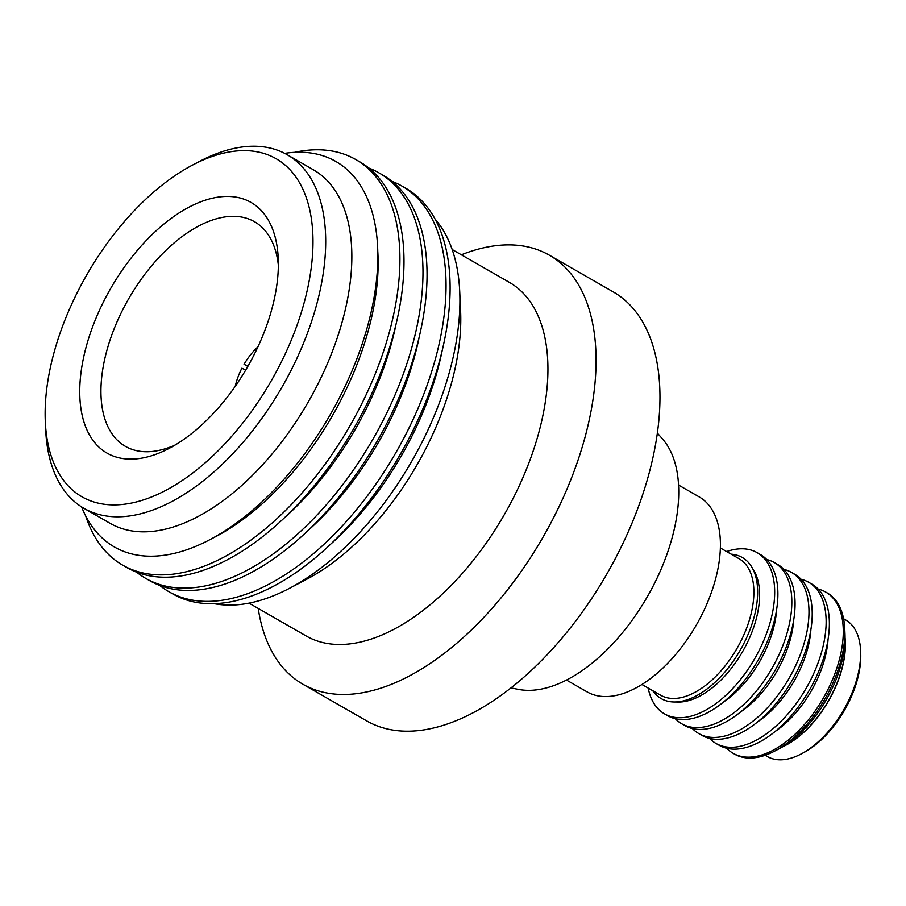 <?xml version="1.0" encoding="UTF-8"?>
<svg xmlns="http://www.w3.org/2000/svg" width="906" height="906" viewBox="0 0 906 906"><rect width="100%" height="100%" fill="white"/><g stroke="black" fill="none" stroke-linecap="round" stroke-linejoin="round"><path stroke-width="1.36" d="M843.577 618.753L845.774 620.021A78.72 42.956 119.9 0 1 860.575 650.417L860.7 653.113A75.719 41.325 119.9 0 1 859.103 672.286A75.719 41.325 119.9 0 1 803.452 752.75L801.063 754.007A78.72 42.956 119.9 0 1 767.348 756.533L765.151 755.264M860.575 650.417A78.72 42.956 119.9 0 1 858.911 670.349A78.72 42.956 119.9 0 1 801.063 754.007M709.579 738.413A92.967 50.736 -60.1 0 0 715.955 743.43L719.194 745.287A92.967 50.736 -60.1 0 0 749.455 746.465A92.967 50.736 -60.1 0 0 827.325 643.509A92.967 50.736 119.9 0 0 811.81 584.076L808.571 582.218A92.967 50.736 -60.1 0 0 801.029 579.24M726.737 748.277A92.967 50.736 -60.1 0 0 733.113 753.282A92.967 50.736 -60.1 0 0 763.373 754.46A92.967 50.736 -60.1 0 0 841.244 651.516A92.967 50.736 -60.1 0 0 825.728 592.071A92.967 50.736 -60.1 0 0 818.186 589.093M692.422 728.56A92.967 50.736 -60.1 0 0 698.798 733.577L702.037 735.434A92.967 50.736 -60.1 0 0 732.297 736.601A92.967 50.736 -60.1 0 0 810.168 633.656A92.967 50.736 119.9 0 0 794.653 574.223L791.414 572.365A92.967 50.736 -60.1 0 0 783.871 569.376M715.955 743.43A92.967 50.736 -60.1 0 0 746.227 744.607A92.967 50.736 -60.1 0 0 824.086 641.652A92.967 50.736 -60.1 0 0 808.571 582.218M675.264 718.707A92.967 50.736 -60.1 0 0 681.64 723.724L684.879 725.581A92.967 50.736 -60.1 0 0 715.14 726.748A92.967 50.736 -60.1 0 0 793.01 623.804A92.967 50.736 119.9 0 0 777.495 564.359L774.256 562.501A92.967 50.736 -60.1 0 0 766.714 559.523M698.798 733.577A92.967 50.736 -60.1 0 0 729.07 734.743A92.967 50.736 -60.1 0 0 806.929 631.799A92.967 50.736 -60.1 0 0 791.414 572.365M648.186 688.073A92.967 50.736 -60.1 0 0 664.494 713.86L667.722 715.717A92.967 50.736 -60.1 0 0 697.982 716.895A92.967 50.736 -60.1 0 0 775.853 613.94A92.967 50.736 119.9 0 0 760.338 554.506L757.11 552.649A92.967 50.736 -60.1 0 0 726.838 551.482A92.967 50.736 -60.1 0 0 726.612 551.561M681.64 723.724A92.967 50.736 -60.1 0 0 711.912 724.891A92.967 50.736 -60.1 0 0 789.783 621.946A92.967 50.736 -60.1 0 0 774.256 562.501M731.176 554.178A81.381 44.417 119.9 0 1 755.853 609.512A81.381 44.417 119.9 0 1 687.688 699.636A81.381 44.417 119.9 0 1 652.75 690.689M676.114 701.969A79.332 43.295 -60.1 0 0 691.391 699.76A79.332 43.295 -60.1 0 0 748.22 640.791A79.332 43.295 -60.1 0 0 752.682 568.685M664.494 713.86A92.967 50.736 -60.1 0 0 694.755 715.038A92.967 50.736 -60.1 0 0 772.625 612.082A92.967 50.736 -60.1 0 0 757.11 552.649M214.167 603.668A225.617 123.125 -60.1 0 0 265.979 598.56A225.617 123.125 -60.1 0 0 289.161 588.481A225.617 123.125 -60.1 0 0 454.959 348.697A225.617 123.125 -60.1 0 0 459.727 291.573A225.617 123.125 -60.1 0 0 435.084 219.139M159.75 585.446A233.907 127.655 -60.1 0 0 168.81 591.652L172.876 593.974A233.907 127.655 -60.1 0 0 249.025 596.929A233.907 127.655 -60.1 0 0 444.948 337.893A233.907 127.655 119.9 0 0 405.911 188.346L401.845 186.013A233.907 127.655 -60.1 0 0 391.913 181.302M168.81 591.652A233.907 127.655 -60.1 0 0 244.96 594.596A233.907 127.655 -60.1 0 0 440.894 335.56A233.907 127.655 -60.1 0 0 401.845 186.013M136.681 572.196A233.907 127.655 -60.1 0 0 145.753 578.402L149.818 580.735A233.907 127.655 -60.1 0 0 225.956 583.679A233.907 127.655 -60.1 0 0 421.89 324.642A233.907 127.655 119.9 0 0 382.853 175.096L378.787 172.763A233.907 127.655 -60.1 0 0 368.855 168.052M145.753 578.402A233.907 127.655 -60.1 0 0 221.902 581.346A233.907 127.655 -60.1 0 0 417.825 322.31A233.907 127.655 -60.1 0 0 378.787 172.763M85.708 515.956A233.907 127.655 -60.1 0 0 122.695 565.151L126.749 567.484A233.907 127.655 -60.1 0 0 202.899 570.44A233.907 127.655 -60.1 0 0 398.833 311.404A233.907 127.655 119.9 0 0 359.784 161.846L355.73 159.524A233.907 127.655 -60.1 0 0 294.597 152.344M122.695 565.151A233.907 127.655 -60.1 0 0 198.844 568.107A233.907 127.655 -60.1 0 0 394.767 309.071A233.907 127.655 -60.1 0 0 355.73 159.524M284.688 153.363A222.287 121.313 119.9 0 1 372.921 303.601A222.287 121.313 119.9 0 1 186.715 549.772A222.287 121.313 119.9 0 1 81.597 506.884M49.422 372.162A194.915 106.376 119.9 0 1 192.661 165.005A194.915 106.376 119.9 0 1 212.695 156.296A194.915 106.376 119.9 0 1 308.686 283.385A194.915 106.376 119.9 0 1 165.458 490.531A194.915 106.376 119.9 0 1 45.3 421.517A194.915 106.376 119.9 0 1 49.422 372.162M192.661 165.005L199.83 161.257A203.918 111.291 119.9 0 1 220.781 152.14A203.918 111.291 119.9 0 1 287.168 154.711A203.918 111.291 119.9 0 1 321.2 285.096A203.918 111.291 119.9 0 1 220.645 465.82A203.918 111.291 119.9 0 1 84.009 508.345A203.918 111.291 119.9 0 1 45.662 429.603L45.3 421.517M245.685 370.101L241.891 368.21A45.277 24.711 -60.1 0 0 235.254 386.33M247.95 366.205L244.054 364.28L247.836 366.386M257.938 346.828A45.277 24.711 -60.1 0 0 244.054 364.28M175.118 445.016A129.547 70.702 -60.1 0 1 126.727 447.077A129.547 70.702 -60.1 0 1 103.794 363.533A129.547 70.702 119.9 0 1 168.584 247.859A129.547 70.702 119.9 0 1 255.764 222.48A129.547 70.702 119.9 0 1 278.357 265.311M275.175 294.858A144.541 78.879 119.9 0 1 168.969 448.47A144.541 78.879 119.9 0 1 82.933 360.69A144.541 78.879 119.9 0 1 189.139 207.078A144.541 78.879 119.9 0 1 278.233 258.267A144.541 78.879 119.9 0 1 275.175 294.858M287.168 154.711L313.317 169.739A203.918 111.291 119.9 0 1 347.349 300.113A203.918 111.291 -60.1 0 1 246.794 480.848A203.918 111.291 -60.1 0 1 110.158 523.362L84.009 508.345M212.502 538.266A214.224 116.908 -60.1 0 0 377.734 250.645M284.914 517.36A214.224 116.908 -60.1 0 0 396.149 323.725M307.972 530.61A214.224 116.908 -60.1 0 0 419.218 336.975M331.03 543.849A214.224 116.908 -60.1 0 0 442.275 350.226M657.36 433.091L662.433 438.855A146.942 80.192 119.9 0 1 675.502 523.374A146.942 80.192 -60.1 0 1 518.492 689.398L510.961 687.926M678.56 485.05L699.172 496.884A112.457 61.37 119.9 0 1 717.937 568.787A112.457 61.37 -60.1 0 1 662.479 668.458A112.457 61.37 -60.1 0 1 587.133 691.901L566.522 680.066M720.361 547.971L739.013 558.685A78.72 42.956 119.9 0 1 752.15 609.013A78.72 42.956 -60.1 0 1 713.328 678.775A78.72 42.956 -60.1 0 1 660.587 695.196L641.935 684.483M613.215 291.879A247.395 135.017 119.9 0 1 654.506 450.055A247.395 135.017 -60.1 0 1 532.513 669.33A247.395 135.017 -60.1 0 1 366.737 720.916L302.83 684.2A247.395 135.017 -60.1 0 0 468.606 632.615A247.395 135.017 -60.1 0 0 590.61 413.34A247.395 135.017 119.9 0 0 549.308 255.164L613.215 291.879M461.358 254.79A247.395 135.017 119.9 0 1 549.308 255.164M258.21 608.413A247.395 135.017 -60.1 0 0 302.83 684.2M452.173 249.512L509.41 282.389A203.918 111.291 119.9 0 1 543.441 412.762A203.918 111.291 -60.1 0 1 442.887 593.498A203.918 111.291 -60.1 0 1 306.251 636.023L249.014 603.136M459.727 291.573L460.61 311.064A203.918 111.291 119.9 0 1 456.296 362.694A203.918 111.291 -60.1 0 1 306.443 579.41L289.161 588.481M723.758 701.844A79.332 43.295 -60.1 0 0 776.578 609.908M740.915 711.697A79.332 43.295 -60.1 0 0 793.735 619.761M758.073 721.561A79.332 43.295 -60.1 0 0 810.893 629.613M775.23 731.414A79.332 43.295 -60.1 0 0 828.05 639.466M825.728 592.071L827.269 592.954A92.967 50.736 119.9 0 1 844.754 628.855A92.967 50.736 119.9 0 1 842.784 652.399A92.967 50.736 -60.1 0 1 774.471 751.187A92.967 50.736 -60.1 0 1 734.653 754.177L733.113 753.282M844.754 628.855L844.97 633.815A87.44 47.724 119.9 0 1 843.124 655.955A87.44 47.724 119.9 0 1 778.866 748.888L774.471 751.187M782.184 747.042A79.332 43.295 -60.1 0 0 785.321 745.502A79.332 43.295 -60.1 0 0 843.622 661.187A79.332 43.295 -60.1 0 0 845.298 641.097A79.332 43.295 -60.1 0 0 845.049 637.609M845.309 641.38A78.72 42.956 119.9 0 1 845.332 641.652A78.72 42.956 119.9 0 1 843.667 661.584A78.72 42.956 -60.1 0 1 785.819 745.242L785.321 745.502"/></g></svg>
